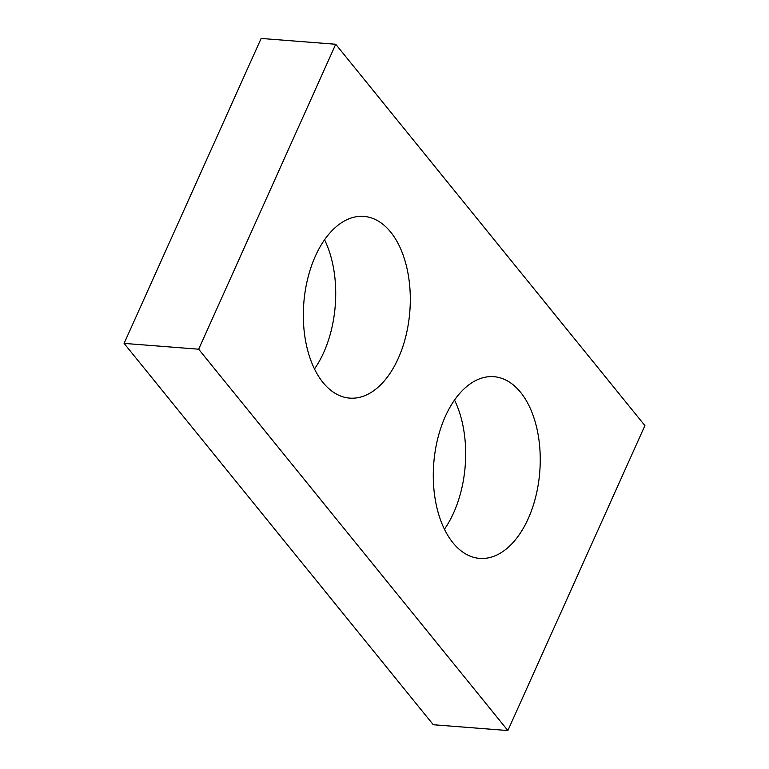 <?xml version="1.0" encoding="UTF-8"?>
<svg xmlns="http://www.w3.org/2000/svg" width="769" height="769" viewBox="0 0 769 769"><rect width="100%" height="100%" fill="white"/><g stroke="black" fill="none" stroke-linecap="round" stroke-linejoin="round"><path stroke-width="1.15" d="M507.867 730.55L644.912 425.603L335.717 44.256L261.133 38.45L124.088 343.397L433.283 724.744L507.867 730.55L198.671 349.203L124.088 343.397M335.717 44.256L198.671 349.203M445.318 416.423A91.127 53.176 94.5 0 0 437.032 508.261A91.127 53.176 94.5 0 0 479.693 558.4A91.127 53.176 94.5 0 0 528.216 518.662A91.127 53.176 94.5 0 0 536.493 426.824A91.127 53.176 94.5 0 0 493.842 376.685A91.127 53.176 94.5 0 0 445.318 416.423M315.367 256.144A91.127 53.176 94.5 0 0 307.081 347.982A91.127 53.176 94.5 0 0 349.741 398.121A91.127 53.176 94.5 0 0 398.265 358.392A91.127 53.176 94.5 0 0 406.551 266.545A91.127 53.176 94.5 0 0 363.891 216.406A91.127 53.176 94.5 0 0 315.367 256.144M454.508 400.053A91.127 53.176 -85.5 0 1 453.633 512.856A91.127 53.176 -85.5 0 1 444.444 529.216M324.556 239.784A91.127 53.176 -85.5 0 1 323.682 352.577A91.127 53.176 -85.5 0 1 314.492 368.947"/></g></svg>
